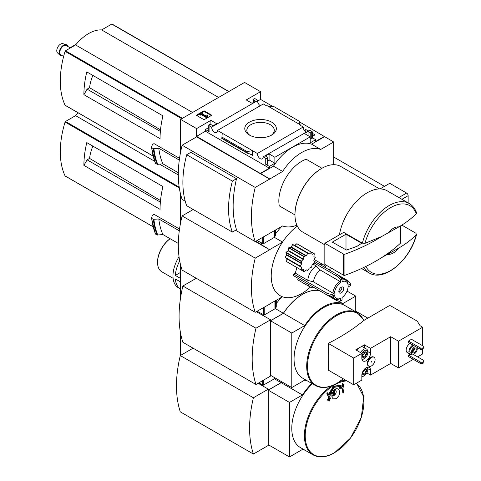 <?xml version="1.0" encoding="UTF-8"?>
<svg xmlns="http://www.w3.org/2000/svg" width="481" height="481" viewBox="0 0 481 481"><rect width="100%" height="100%" fill="white"/><g stroke="black" fill="none" stroke-linecap="round" stroke-linejoin="round"><path stroke-width="0.72" d="M305.531 131.782L306.289 131.92M312.349 135.42L313.209 135.913M260.281 105.724A4.095 2.363 60 0 1 257.545 100.631L257.768 100.264L255.375 98.888A1.076 0.619 0 0 0 253.854 98.888L253.553 99.062A1.076 0.619 0 0 0 253.234 99.501A1.076 0.619 0 0 0 253.553 99.94L255.682 101.172L252.026 103.283L246.242 99.94L260.558 91.679L260.558 99.417L273.166 106.692M299.35 121.813L333.664 141.973L320.719 149.447A42.238 24.387 120 0 0 282.642 171.428L269.697 179.082L196.591 136.875L182.119 145.226L255.225 187.434A104.858 60.54 120 0 0 255.225 241.6L282.642 225.95A42.238 24.387 120 0 0 296.903 225.186M333.664 164.7L333.664 141.973M260.558 91.679L244.564 82.443L180.597 119.372L196.591 128.607L210.906 120.34L216.69 123.683L213.035 125.794L210.906 124.561A1.076 0.619 0 0 0 209.379 124.561L209.079 124.741A1.076 0.619 0 0 0 208.76 125.18A1.076 0.619 0 0 0 209.079 125.619L211.67 127.116L257.545 100.631M305.976 132.101A4.095 2.363 60 0 1 303.234 127.008L299.988 125.132L300.415 124.886L300.415 125.379M309.235 130.471L263.143 156.83L265.734 158.327A1.076 0.619 0 0 0 267.256 158.327L267.562 158.153A1.076 0.619 0 0 0 267.875 157.714A1.076 0.619 0 0 0 267.562 157.275L265.428 156.042L269.083 153.932L274.873 157.275L310.209 136.875L304.419 133.532L308.074 131.421L310.209 132.654A1.076 0.619 0 0 0 311.73 132.654L312.037 132.479A1.076 0.619 0 0 0 312.349 132.034A1.076 0.619 0 0 0 312.037 131.596L309.662 130.225L309.235 130.471M304.293 130.387L305.79 129.521L305.79 131.632M312.349 133.309L315.037 134.86L312.349 136.412M305.79 129.521L308.117 130.868M300.415 124.886L267.015 105.604L266.588 105.85L263.323 103.968L217.448 130.453L257.359 153.493L303.234 127.008M257.768 100.264L257.768 102.237M271.717 135.053A15.789 9.115 180 0 1 249.392 135.053A15.789 9.115 180 0 1 249.392 122.162A15.789 9.115 180 0 1 271.717 122.162A15.789 9.115 180 0 1 271.717 135.053L271.717 135.053M252.333 103.108L251.419 102.934M310.209 132.654L310.209 142.851L315.692 139.688L315.692 141.444L324.525 136.345M257.768 101.022L260.558 99.417M204.064 119.733L211.832 115.254L204.064 110.768L196.296 115.254L204.064 119.733M211.67 127.116A4.095 2.363 -120 0 0 213.384 131.331A4.095 2.363 -120 0 0 216.606 132.503A4.095 2.363 -120 0 0 217.448 130.453M257.359 153.493A4.095 2.363 -120 0 0 259.073 157.714A4.095 2.363 -120 0 0 262.295 158.88A4.095 2.363 -120 0 0 263.143 156.83M315.692 139.688L312.349 137.758M387.872 233.255A15.079 8.706 -60 0 1 398.857 226.912L381.457 236.622L364.995 243.326L362.373 243.152L343.705 232.371L324.831 243.272L324.831 264.376L343.578 275.204A1.076 0.619 0 0 0 344.913 275.288A172.312 99.483 0 0 0 381.457 257.726L398.857 248.016A15.079 8.706 -60 0 1 387.872 254.359M416.546 212.794L416.305 213.702C411.508 218.506 405.693 222.907 398.857 226.912M196.591 128.607L196.591 136.345L269.697 178.908M180.597 119.372L180.597 152.098M260.558 173.28L269.39 168.176L269.39 166.42L274.873 163.251L274.873 157.275M324.525 136.7L311.58 144.174A42.238 24.387 -60 0 0 273.503 166.155L260.558 173.629M265.734 158.327L265.734 164.31A1.076 0.619 0 0 0 267.256 164.31L267.562 164.135A1.076 0.619 0 0 0 267.875 163.69L267.875 157.714M265.734 164.31L269.39 166.42M274.873 163.251L269.083 159.914L267.875 160.612M252.561 155.471L252.561 150.721L246.957 151.533L247.366 153.211L251.906 154.509L252.561 155.471L249.825 153.89M221.831 138.402L222.252 133.225M208.76 127.561L205.423 129.485L209.079 131.596A1.076 0.619 0 0 1 208.76 131.157L208.76 125.18M312.037 132.479L312.037 138.456A1.076 0.619 0 0 0 312.349 138.017L312.349 132.034M312.037 138.456L311.73 138.63A1.076 0.619 0 0 1 310.209 138.63M299.224 124.2L299.35 121.284L298.863 123.99M268.554 106.493L274.152 106.74L299.35 121.284M182.119 145.226A104.858 60.54 120 0 0 182.119 199.393L185.221 201.184M235.576 230.261L255.225 241.6M186.688 154.726L190.813 152.339L236.508 178.722A104.858 60.54 120 0 0 236.508 229.72L232.377 232.107L186.688 205.724A93.266 53.848 120 0 1 186.688 154.726L232.377 181.103A93.266 53.848 120 0 0 232.377 232.107M89.989 73.749L86.79 71.903A83.784 48.377 120 0 0 83.898 94.673L87.097 89.135L89.574 87.704A32.353 18.681 -60 0 1 92.869 75.415M160.51 129.858L89.574 87.704M160.365 131.433L87.097 89.135M179.533 158.333L154.022 143.603L152.381 144.553L151.503 147.36M178.325 172.751L162.891 163.841L157.239 164.364A90.356 52.17 -60 0 1 153.349 148.659L151.683 147.691A90.356 52.17 -60 0 0 155.567 163.396L155.405 163.059M153.349 148.659L158.79 148.256L179.287 160.089M157.239 164.364L155.567 163.396M311.58 144.174L320.719 149.447M273.503 166.155L282.642 171.428M279.287 205.862L294.979 214.917L279.287 205.862A32.311 18.651 -60 0 1 306.211 159.229L321.903 168.284M269.697 179.082L255.225 187.434M162.891 163.841A86.051 49.681 -60 0 1 158.79 148.256M112.163 24.158A0.643 0.373 120 0 0 111.742 24.08L101.635 29.918A38.125 22.012 120 0 0 75.601 44.943L65.5 50.782A0.643 0.373 120 0 0 65.079 51.341A83.784 48.377 120 0 0 65.079 105.219A0.643 0.373 120 0 0 65.32 105.363M218.59 97.439L101.635 29.918M192.556 112.47L75.601 44.943M83.898 94.673L160.053 138.642A83.784 48.377 120 0 1 162.939 115.867L86.79 71.903M398.857 248.016C405.621 244.065 411.435 239.664 416.305 234.806L416.57 234.337C410.744 259.463 384.187 282.491 369.155 272.919A40.061 23.13 -60 0 1 363.828 267.436M365.879 266.444A38.516 22.234 -60 0 0 391.829 269.805A38.516 22.234 -60 0 0 416.305 234.806L416.005 233.291L401.803 225.096M339.436 234.836A40.061 23.13 -60 0 1 359.073 198.839A40.061 23.13 -60 0 1 387.199 190.813L409.223 203.529A40.061 23.13 -60 0 0 362.373 243.152M324.831 244.835L302.826 232.137A37.909 21.885 -60 0 1 294.979 214.785A37.909 21.885 -60 0 1 321.783 168.356A37.909 21.885 -60 0 1 340.734 166.474L379.641 188.937M294.979 214.604A37.476 21.639 -60 0 1 294.979 214.43A37.476 21.639 -60 0 1 321.476 168.53A37.476 21.639 -60 0 1 321.627 168.44M236.508 178.722L232.377 181.103M211.303 115.56L204.064 111.382L204.064 110.768M204.064 111.382L196.831 115.56M207.203 116.835L207.732 115.103L207.191 114.965L206.505 116.234L201.966 113.618L202.892 113.077L202.315 112.746L199.723 114.237L200.306 114.574L201.232 114.039L206.638 117.16L207.203 116.835L207.203 117.448L207.732 115.103M199.723 114.237L199.723 114.857L200.306 115.187L201.232 114.652L206.638 117.773L206.638 117.16M206.638 117.773L207.203 117.448M201.232 114.652L201.232 114.039M200.306 115.187L200.306 114.574M202.495 113.925L202.892 113.077M269.39 168.176L205.423 131.247L205.423 129.485M269.083 153.932L269.083 159.914M210.906 120.34L210.906 124.561M196.591 136.345L205.423 131.247M308.074 131.421L308.074 135.642M246.957 151.533L221.759 136.989M250.174 135.474A13.727 7.924 180 0 1 246.837 130.465A13.727 7.924 180 0 1 260.558 122.366A13.727 7.924 180 0 1 274.278 130.465A13.727 7.924 180 0 1 270.941 135.474M400.39 225.98L400.39 243.26A1.076 0.619 0 0 0 400.553 242.929L400.553 225.878M400.39 243.26A172.312 99.483 180 0 1 381.457 257.726M324.831 243.272L343.578 254.1A1.076 0.619 0 0 0 344.913 254.184A172.312 99.483 0 0 0 381.457 236.622M346.001 234.217L332.293 242.129L346.434 250.036A167.574 96.747 0 0 0 357.07 246.272L361.67 243.266L346.001 234.217L346.001 250.03M76.19 44.246L69.486 48.112L69.805 48.292M70.034 48.16A2.152 0.685 -136.2 0 0 69.486 48.112M63.63 56.481L60.937 54.924A5.387 3.108 -60 0 1 60.107 50.607A5.387 3.108 -60 0 1 63.624 45.863A5.387 3.108 -60 0 1 66.318 45.599L69.907 47.667M62.506 55.832A6.235 3.601 -60 0 1 60.101 55.357A6.235 3.601 -60 0 1 59.68 50.264A6.235 3.601 -60 0 1 63.624 45.166A6.235 3.601 -60 0 1 66.276 44.661A6.235 3.601 -60 0 1 67.893 46.507M60.101 55.357L57.54 52.904A5.387 3.108 -60 0 1 57.173 48.509A5.387 3.108 -60 0 1 60.582 44.108A5.387 3.108 -60 0 1 62.873 43.669L66.276 44.661M307.804 280.363L313.516 281.896L332.936 293.109A10.768 6.217 -60 0 1 339.754 281.301L320.334 270.088L316.149 265.909A12.921 7.462 -60 0 0 307.804 280.363L295.286 273.136L293.632 273.978L326.046 292.688A12.921 7.462 0 0 0 332.137 294.45L334.463 293.103A9.692 5.598 -60 0 1 340.518 282.63L340.518 279.942L342.039 279.058A12.921 7.462 -120 0 0 337.47 274.663L313.991 261.111M295.286 273.136L296.909 267.568M310.341 287.115A43.08 24.874 -60 0 1 301.677 293.572A43.08 24.874 -60 0 1 282.431 296.771A43.08 24.874 120 0 1 282.431 242.25A43.08 24.874 -60 0 1 297.324 226.1M325.342 266.877A43.08 24.874 120 0 0 326.178 265.157M326.046 292.688L326.046 294.45L293.56 275.691L293.632 273.978M301.214 270.015L286.598 261.58L286.935 258.922L285.179 257.413L286.616 255.062L286.045 252.375L288.083 250.793L288.84 247.643L290.951 247.27L292.809 244.486L307.876 253.18L306.283 255.694L291.258 247.018M286.598 261.58L301.256 270.075L303.343 269.588L303.962 271.639L306.283 269.853L307.666 270.647L309.253 268.133L311.616 267.141L312.121 264.676L314.327 262.355L313.822 260.474L315.277 257.455L313.901 256.662L314.285 253.758L312.337 254.251M294.763 245.364L296.897 243.747L311.429 252.23L309.548 253.902L294.763 245.364M319.6 264.346A12.921 7.462 -60 0 1 323.37 264.79A12.921 7.462 -60 0 1 324.813 266.131L326.28 268.206M342.039 279.058L342.039 281.746A9.692 5.598 -60 0 1 348.088 285.239L350.415 283.898L350.415 285.654L348.088 287.001A9.692 5.598 -60 0 1 342.039 297.48L342.039 300.162L340.518 301.046L340.518 298.358A9.692 5.598 -60 0 1 334.463 294.865L332.137 296.206L332.137 294.45M342.039 280.116A10.768 6.217 -60 0 1 345.899 280.285A10.768 6.217 -60 0 1 348.094 284.361L348.088 285.239M340.518 301.046A12.921 7.462 -120 0 1 335.948 300.168L314.863 287.993L312.325 287.758A12.921 7.462 -60 0 1 310.449 287.175A12.921 7.462 -60 0 1 308.177 284.133M316.149 265.909L312.74 263.943M340.518 298.358L339.754 298.803A10.768 6.217 -60 0 1 335.131 298.941A10.768 6.217 -60 0 1 333.056 295.677M313.516 281.896A10.768 6.217 -60 0 1 320.334 270.088M341.823 286.995A3.445 1.99 -60 0 1 339.905 291.498L339.905 288.516M255.832 241.252L269.697 249.777L255.375 241.516M180.597 194.276L180.597 222.799M269.54 304.034L282.431 296.771M269.697 249.777L255.225 258.135A104.858 60.54 120 0 0 255.225 312.301L269.697 304.124M260.558 243.975L261.772 243.272M262.079 243.446L260.558 244.33M275.354 234.151A42.238 24.387 -60 0 1 281.848 226.407M282.431 242.25L269.697 249.603M89.989 144.45L86.79 142.604A83.784 48.377 120 0 0 83.898 165.374L87.097 159.836L89.574 158.405A32.353 18.681 -60 0 1 92.869 146.116M160.51 200.553L89.574 158.405M160.365 202.134L87.097 159.836M179.533 229.028L154.022 214.304L152.381 215.247L151.503 218.061M178.325 243.446L162.891 234.536L157.239 235.059A90.356 52.17 -60 0 1 153.349 219.354L151.683 218.392A90.356 52.17 -60 0 0 155.567 234.097L155.405 233.76M153.349 219.354L158.79 218.951L179.287 230.784M157.239 235.059L155.567 234.097M274.356 237.349L282.545 242.075M329.094 269.829L331.686 268.332M162.891 234.536A86.051 49.681 -60 0 1 158.79 218.951M78.108 112.794A38.125 22.012 120 0 0 75.601 115.644L65.5 121.477A0.643 0.373 120 0 0 65.079 122.042A83.784 48.377 120 0 0 65.079 175.92A0.643 0.373 120 0 0 65.32 176.058M178.313 174.946L159.746 164.225M154.641 161.273L75.601 115.644M83.898 165.374L160.053 209.337A83.784 48.377 120 0 1 162.939 186.568L86.79 142.604M193.236 209.506L182.119 215.927L255.225 258.135M182.119 215.927A104.858 60.54 120 0 0 182.119 270.094L255.225 312.301M338.991 290.392L338.991 292.027A3.445 1.99 -60 0 1 338.901 292.057M341.276 292.869A3.445 1.99 -60 0 1 339.556 293.037A3.445 1.99 -60 0 1 339.556 289.057A3.445 1.99 -60 0 1 343.001 287.067A3.445 1.99 -60 0 1 343.53 289.833A3.445 1.99 -60 0 1 341.276 292.869M338.991 290.969L339.905 291.498M340.518 282.63L339.754 281.301M332.936 293.109L334.463 293.103M326.046 294.45A12.921 7.462 0 0 0 332.137 296.206M350.415 283.898A12.921 7.462 0 0 0 347.372 280.381L337.47 274.669M340.518 279.942A12.921 7.462 -120 0 0 335.948 275.541L337.47 274.663M335.948 275.541L313.967 262.854M312.121 254.13L311.429 252.23M292.809 244.486L309.548 253.902M285.197 257.672L300.264 266.372L301.641 263.738L301.322 261.195L303.204 259.524L304.112 256.457L306.283 255.694M300.264 266.372L286.826 258.616L301.641 267.165L301.214 269.925M307.666 270.647L306.283 269.847L307.666 270.647M384.493 186.345L333.664 156.998M408.141 202.904L408.141 195.701A2.152 1.245 -120 0 0 406.613 193.061L389.736 183.315L380.597 188.594A47.385 27.357 -120 0 0 380.465 188.949M381.301 189.003L380.597 188.594M275.354 230.152L275.354 235.81L274.501 237.163A2.152 1.245 180 0 1 274.002 237.62L263.299 243.801L257.052 240.548M180.597 272.378L175.331 275.421A25.848 14.923 -60 0 1 179.696 260.882M179.034 256.71A25.848 14.923 -60 0 0 178.337 287.728L180.597 289.033A25.848 14.923 -60 0 1 175.331 278.938L180.597 281.98M366.257 352.272A3.108 1.798 -60 0 1 366.257 354.81L366.257 352.272L364.351 352.104A3.108 1.798 -60 0 1 366.257 352.272M362.446 357.01L364.351 357.179A3.108 1.798 -60 0 1 362.446 357.01A3.108 1.798 -60 0 1 362.151 355.91A3.108 1.798 -60 0 1 362.446 354.467A3.108 1.798 -60 0 1 364.351 352.104M366.257 354.81A3.108 1.798 -60 0 1 364.351 357.179L366.257 354.81L364.273 353.667L364.273 352.146A2.694 1.557 -60 0 1 364.273 352.399A2.694 1.557 -60 0 1 363.323 354.852L364.273 353.667M364.538 369.059A3.108 1.798 -60 0 1 366.257 369.33A3.108 1.798 -60 0 1 366.257 371.867L366.257 369.33L364.351 369.161M362.446 374.068L364.351 374.236A3.108 1.798 -60 0 1 362.446 374.068A3.108 1.798 -60 0 1 362.163 373.178M366.257 371.867A3.108 1.798 -60 0 1 364.351 374.236L366.257 371.867L364.273 370.725L364.273 369.348A2.694 1.557 -60 0 1 364.273 369.456A2.694 1.557 -60 0 1 363.323 371.909L364.273 370.725M411.489 339.297L408.441 341.053L408.441 342.46L420.779 349.585L422.306 349.585L423.827 348.707L423.827 346.416L411.489 339.297M412.866 345.015A5.387 3.108 120 0 0 412.71 345.099A5.387 3.108 120 0 0 409.193 349.843A5.387 3.108 120 0 0 410.016 354.16L407.275 352.579A5.387 3.108 -60 0 1 406.451 348.262A5.387 3.108 -60 0 1 409.968 343.518A5.387 3.108 -60 0 1 410.125 343.428M398.466 341.185L422.685 327.206L420.093 325.709L417.219 321.146L390.927 305.97A1.509 0.872 0 0 0 388.798 305.97L363.792 320.472A214.766 123.996 0 0 1 328.216 343.362L353.691 358.068L361.838 353.367L361.838 358.201A6.139 3.541 -60 0 0 363.107 361.009A6.139 3.541 -60 0 0 367.839 359.367A6.139 3.541 -60 0 0 370.52 353.186L370.52 348.352L390.698 336.7L398.466 341.185L398.466 367.917L413.317 359.343M417.58 356.884L422.685 353.938L422.685 349.362M422.685 327.206L422.685 345.761M410.065 354.184L408.441 355.122L408.441 356.529L420.779 363.654L422.306 363.654L423.827 362.776L423.827 360.485L412.92 354.19M368.849 366.197L368.392 365.933A5.171 2.982 -60 0 1 368.392 359.962A5.171 2.982 -60 0 1 373.563 356.98L374.02 357.239A5.171 2.982 120 0 0 370.033 358.628A5.171 2.982 120 0 0 367.779 363.828A5.171 2.982 120 0 0 368.849 366.197A5.171 2.982 120 0 0 371.434 365.939A5.171 2.982 120 0 0 374.813 361.381A5.171 2.982 120 0 0 374.02 357.239M353.691 358.068L353.691 384.8L361.838 380.098L361.838 375.258A6.139 3.541 -60 0 1 364.52 369.083A6.139 3.541 -60 0 1 369.246 367.436A6.139 3.541 -60 0 1 370.52 370.25L367.773 368.662M366.847 372.967L370.52 375.084L370.52 370.25M370.52 375.084L390.698 363.432L398.466 367.917M390.698 336.7L390.698 363.432M364.43 347.841L364.43 344.835L355.748 349.849L361.838 353.367M364.43 344.835L370.52 348.352M328.216 343.362A214.863 124.05 60 0 1 328.216 370.093L353.691 384.8M315.392 385.509L302.759 378.222A42.003 24.248 -60 0 1 302.759 329.719A42.003 24.248 -60 0 1 344.763 305.471L357.395 312.764A42.003 24.248 -60 0 0 315.392 337.013A42.003 24.248 -60 0 0 315.392 385.509C321.422 388.756 328.529 388.077 336.718 383.465L343.308 378.806M355.748 311.814L355.748 296.122L342.803 303.595A42.238 24.387 120 0 0 304.726 325.577L291.781 333.05L291.781 387.572L304.726 380.098A42.238 24.387 120 0 0 307.227 380.796M180.597 264.977L180.597 297.541M261.165 314.321L261.772 313.973M261.472 314.496L262.079 314.147M276.268 303.607A42.238 24.387 -60 0 1 281.848 297.108M319.564 290.704A42.238 24.387 120 0 0 283.399 313.269L275.27 308.574M283.399 313.269L270.611 320.653L270.611 319.775L255.988 328.216A112.975 65.224 120 0 0 255.988 384.493L270.611 376.052L270.611 375.348M319.625 290.74A42.238 24.387 120 0 0 283.465 313.305L270.514 320.779L270.514 375.294L291.781 387.572M355.748 296.122L347.011 291.077M342.803 303.595L338.335 301.016M304.726 325.577L283.465 313.305M291.781 333.05L270.514 320.779M196.284 278.271L182.882 286.009A112.975 65.224 120 0 0 182.882 342.286L255.988 384.493M256.289 311.682L270.611 319.775M182.882 286.009L255.988 328.216M371.434 362.073L371.651 361.345L371.128 361.892L371.434 362.073M360.552 352.621A5.922 3.421 -60 0 1 366.552 349.068L363.047 347.048A5.922 3.421 120 0 0 360.089 347.342A5.922 3.421 120 0 0 357.052 350.601M410.016 354.16A5.387 3.108 120 0 0 412.415 354.046M414.171 345.767A4.095 2.363 120 0 0 412.71 346.152A4.095 2.363 120 0 0 410.034 349.759A4.095 2.363 120 0 0 410.66 353.042L412.337 354.01A4.095 2.363 120 0 0 416.155 352.086A4.095 2.363 120 0 0 416.883 347.33M415.849 346.735A4.095 2.363 120 0 0 414.382 347.12A4.095 2.363 120 0 0 411.712 350.727A4.095 2.363 120 0 0 412.337 354.01M414.382 348.262A2.694 1.557 120 0 0 412.626 350.637A2.694 1.557 120 0 0 413.035 352.795A2.694 1.557 120 0 0 415.728 351.238A2.694 1.557 120 0 0 415.728 348.13A2.694 1.557 120 0 0 414.382 348.262M412.554 350.908A2.171 1.251 120 0 0 413.852 348.659M412.494 351.803A2.694 1.557 120 0 0 414.598 348.154M408.441 341.053L420.779 348.178L420.779 349.585M420.779 348.178L422.306 348.178L422.306 349.585M422.306 348.178L423.827 347.3M408.441 355.122L420.779 362.247L420.779 363.654M420.779 362.247L422.306 362.247L422.306 363.654M422.306 362.247L423.827 361.369M366.714 367.472A4.846 2.796 -60 0 1 367.779 369.721A4.846 2.796 -60 0 1 364.351 375.655A4.846 2.796 -60 0 1 361.838 375.841M363.588 376.094L364.351 375.655L363.588 376.094A5.922 3.421 -60 0 1 361.838 376.665M367.478 367.219A5.922 3.421 -60 0 1 367.779 368.843L367.779 369.721M361.838 353.403A4.846 2.796 -60 0 1 365.602 350.234A4.846 2.796 -60 0 1 367.779 352.663A4.846 2.796 -60 0 1 364.351 358.598A4.846 2.796 -60 0 1 361.874 358.802M363.588 359.036L364.351 358.598L363.588 359.036A5.922 3.421 -60 0 1 362.037 359.59M366.552 349.068A5.922 3.421 -60 0 1 367.779 351.779L367.779 352.663M362.193 373.076L363.323 371.909A2.694 1.557 -60 0 1 362.277 372.805M364.351 374.236L362.373 373.094M362.193 356.018L363.323 354.852A2.694 1.557 -60 0 1 362.163 355.802M364.351 357.179L362.373 356.036M180.597 278.463L175.331 275.421M173.106 278.307L161.766 271.759A20.298 11.718 -60 0 1 157.558 262.464A20.298 11.718 -60 0 1 170.166 238.738M157.558 262.464L157.558 261.935A19.655 11.346 -60 0 1 170.124 238.714M276.268 300.324L276.268 307.04L275.415 308.393A2.152 1.245 180 0 1 274.916 308.844L264.213 315.025L257.052 311.243M180.597 333.393L180.597 355.387M261.165 385.022L261.772 384.668M262.079 384.842L261.472 385.197M343.097 383.814A215.308 165.193 87.8 0 1 342.538 386.995L340.795 385.317L333.856 386.52L328.86 394.889A215.308 60.125 -138.1 0 0 327.495 392.827A214.123 158.453 81.1 0 1 327.284 394.3A215.338 60.137 41.9 0 1 328.938 396.819A212.704 163.197 -27.8 0 0 331.385 393.933A214.664 158.85 -98.9 0 0 331.595 392.46A212.53 163.065 152.2 0 1 329.665 394.763L334.187 387.349L340.368 386.315L341.865 387.722A212.53 59.349 -161.9 0 1 339.76 387.746A214.664 74.074 45.1 0 1 340.283 388.792A212.704 59.397 18.1 0 0 342.917 388.75A215.338 165.217 -92.2 0 0 343.626 384.86A214.123 73.888 -134.9 0 0 343.097 383.814L342.64 383.549A215.308 165.193 87.8 0 1 342.129 386.453M328.481 394.312L333.507 386.177L340.722 385.275M327.495 392.827L327.038 392.562A214.123 158.453 81.1 0 1 326.827 394.035A215.338 60.137 41.9 0 1 328.481 396.554L328.938 396.819M327.284 394.3L326.827 394.035M331.595 392.46L331.138 392.195A212.53 163.065 152.2 0 1 330.02 393.536M341.865 387.722L341.408 387.458A212.53 59.349 -161.9 0 1 339.303 387.488A214.664 74.074 45.1 0 1 339.827 388.534L340.283 388.792M339.76 387.746L339.303 387.488M343.272 393.031A213.564 123.298 0 0 0 343.56 392.845A215.151 124.218 -120 0 0 343.127 389.081L342.67 388.816A212.957 122.95 180 0 1 342.382 389.003A215.175 124.23 60 0 1 342.815 392.767L343.272 393.031A215.175 124.23 60 0 0 342.839 389.261L342.382 389.003M330.76 398.118A213.239 123.112 180 0 1 329.335 398.875A215.175 124.23 -120 0 0 329.13 397.18A212.957 122.95 180 0 1 328.812 397.348A215.151 124.218 60 0 1 329.016 399.044A213.239 123.112 180 0 1 327.573 399.795A215.055 124.164 60 0 1 327.615 400.174A213.299 123.148 0 0 0 329.058 399.422A215.151 124.218 60 0 1 329.244 401.112A213.564 123.298 0 0 0 329.563 400.944A215.175 124.23 -120 0 0 329.377 399.254A213.299 123.148 0 0 0 330.802 398.496A215.254 124.278 -120 0 0 330.76 398.118L330.303 397.853A213.239 123.112 180 0 1 329.281 398.4M329.13 397.18L328.673 396.915A212.957 122.95 180 0 1 328.355 397.084A215.151 124.218 60 0 1 328.559 398.779A213.239 123.112 180 0 1 327.116 399.531A215.055 124.164 60 0 1 327.158 399.909L327.615 400.174M328.812 397.348L328.355 397.084M329.016 399.044L328.559 398.779M327.573 399.795L327.116 399.531M328.655 399.633A215.151 124.218 60 0 1 328.788 400.847L329.244 401.112M338.846 395.725L336.309 398.683L333.453 398.857C329.347 396.879 334.175 386.502 338.047 389.075C339.778 390.44 340.049 392.658 338.846 395.725M335.395 389.135A4.305 2.489 -60 0 1 335.443 389.243L336.075 390.788A3.187 1.84 -60 0 1 334.421 395.22L333.05 395.358M334.277 389.935L334.421 390.121A3.187 1.84 -60 0 1 336.075 390.788M333.507 390.782L333.507 395.749A3.187 1.84 -60 0 1 333.165 395.833A3.187 1.84 -60 0 1 331.908 395.19M334.421 390.121L334.421 395.22M281.71 381.758A42.238 24.387 120 0 0 281.114 382.648L274.356 378.745M258.117 383.261L268.326 389.153L268.326 390.031L281.114 382.648M268.326 389.153L253.397 397.769A112.975 65.224 120 0 0 253.397 454.046L268.326 445.43L268.326 444.727M281.77 381.794A42.238 24.387 120 0 0 281.181 382.684L268.23 390.157L268.23 444.672L289.496 456.95L302.441 449.476A42.238 24.387 120 0 0 304.942 450.18M311.838 383.459A42.238 24.387 120 0 0 302.441 394.955L289.496 402.429L289.496 456.95M281.181 382.684L302.441 394.955M268.23 390.157L289.496 402.429M331.241 386.039A42.003 24.248 -60 0 0 306.15 423.082A42.003 24.248 -60 0 0 313.107 454.894L300.475 447.601A42.003 24.248 -60 0 1 312.422 383.796M332.714 395.893A5.387 3.108 -60 0 1 332.137 396.278A5.387 3.108 -60 0 1 331.974 396.368M335.888 388.931A5.387 3.108 -60 0 1 335.9 390.374M193.085 348.178L180.291 355.561L253.397 397.769M180.291 355.561A112.975 65.224 120 0 0 180.291 411.838L253.397 454.046M367.791 318.097L355.748 311.147M274.952 377.856L274.501 378.565A2.152 1.245 180 0 1 274.002 379.016L263.299 385.197L258.73 382.912M364.995 243.326A38.516 22.234 -60 0 1 390.65 207.618A38.516 22.234 -60 0 1 416.305 213.702M157.822 164.46A90.079 52.008 -60 0 1 153.92 148.761M228.697 91.606L111.742 24.08M182.455 118.302L65.5 50.782M181.758 118.705L65.079 51.341M153.012 155.988L65.079 105.219M209.079 125.619L209.079 131.596M267.256 158.327L267.256 164.31M267.562 158.153L267.562 164.135M311.73 132.654L311.73 138.63M253.553 99.94L253.553 102.405M246.957 152.609L221.759 138.065M343.578 254.1L343.578 275.204M344.913 254.184L344.913 275.288M361.67 243.266L361.67 243.614M71.435 47.354A12.921 7.462 -60 0 1 73.833 45.599A12.921 7.462 -60 0 1 75.8 44.715M157.822 235.155A90.079 52.008 -60 0 1 153.92 219.456M179.185 187.115L65.5 121.477M179.323 187.999L65.079 122.042M153.012 226.689L65.079 175.92M314.219 253.752L311.616 252.248M311.508 252.188L296.897 243.747M307.666 253.307L292.58 244.601M305.994 255.952L290.951 247.27M304.112 256.457L288.84 247.643M303.926 256.692L288.648 247.871M303.421 259.151L288.299 250.421M303.204 259.524L288.083 250.793M301.322 261.195L286.045 252.375M301.214 261.472L285.942 252.657M301.719 263.354L286.676 254.671M301.641 263.738L286.616 255.062M300.264 266.125L285.179 257.413M301.719 267.46L286.935 258.922M303.926 271.579L301.322 270.081M401.9 199.302L408.141 195.701M398.857 197.541L406.613 193.061M262.686 243.801L262.686 237.295M263.299 243.801L263.299 236.941M274.501 237.163L274.501 230.646M274.002 237.62L274.002 230.934M343.23 378.763A41.48 23.948 -60 0 1 336.844 383.267A41.48 23.948 -60 0 1 307.78 370.743A41.48 23.948 -60 0 1 329.004 321.284A41.48 23.948 -60 0 1 363.792 320.472M370.52 353.186L367.773 351.605M263.6 315.025L263.6 307.461M264.213 315.025L264.213 307.112M275.415 308.393L275.415 300.817M274.916 308.844L274.916 301.106M356.144 383.387A41.48 23.948 -60 0 1 361.417 416.883A41.48 23.948 -60 0 1 334.56 452.645A41.48 23.948 -60 0 1 305.225 435.708A41.48 23.948 -60 0 1 346.975 380.922M339.58 381.649A42.003 24.248 -60 0 1 345.797 380.243M262.686 385.197L262.686 380.621M263.299 385.197L263.299 380.273M274.501 378.565L274.501 377.597M274.002 379.016L274.002 377.308M416.564 212.788C415.061 208.628 412.614 205.537 409.223 203.529M155.405 163.233L151.497 147.457M228.884 91.498L112.067 24.05M153.03 156.054L65.175 105.333M369.155 272.919L361.532 268.512M294.979 214.43L294.979 214.785M321.476 168.53L321.783 168.356M253.234 99.501L253.234 102.585M247.366 153.211L221.795 138.45M323.37 264.79L314.231 259.518M345.899 280.285L340.392 277.11M310.449 287.175L297.577 279.744M335.131 298.941L329.623 295.761M155.405 233.928L151.497 218.158M153.03 226.749L65.175 176.028M314.285 253.758L296.849 243.687M301.256 270.075L286.526 261.568M303.962 271.639L289.61 263.354M363.973 320.298L357.395 312.764M333.165 395.833L331.926 396.001M313.107 454.894C319.137 458.14 326.244 457.455 334.433 452.843L350.457 438.161L361.351 417.304L363.684 396.831L356.589 383.123"/></g></svg>
